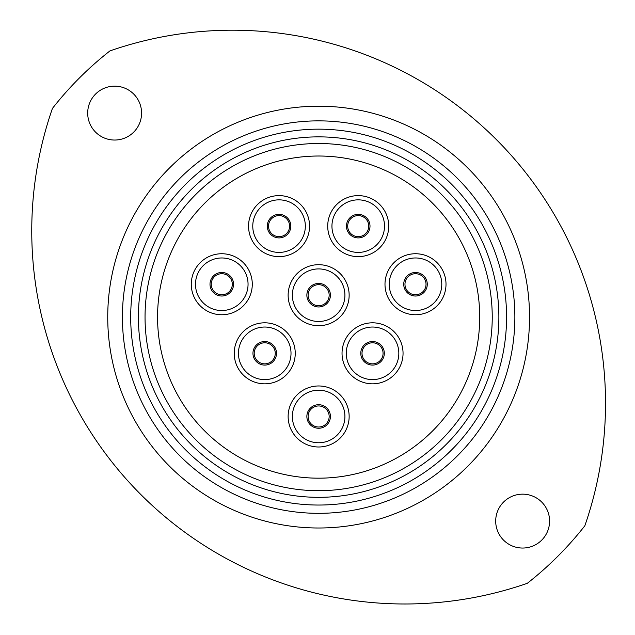 <?xml version="1.0" encoding="UTF-8"?>
<svg xmlns="http://www.w3.org/2000/svg" width="635" height="635" viewBox="0 0 635 635"><rect width="100%" height="100%" fill="white"/><g stroke="black" fill="none" stroke-linecap="round" stroke-linejoin="round"><path stroke-width="0.95" d="M130.699 317.095A187.944 187.944 0 0 0 318.643 505.039A187.944 187.944 0 0 0 506.579 317.095A187.944 187.944 0 0 0 318.643 129.159A187.944 187.944 0 0 0 130.699 317.095M514.866 317.095A196.231 196.231 0 0 1 318.643 513.326A196.231 196.231 0 0 1 122.412 317.095A196.231 196.231 0 0 1 318.643 120.864A196.231 196.231 0 0 1 514.866 317.095M145.042 317.095A173.601 173.601 0 0 0 318.643 490.696A173.601 173.601 0 0 0 492.236 317.095A173.601 173.601 0 0 0 318.643 143.502A173.601 173.601 0 0 0 145.042 317.095A173.601 173.601 0 0 1 231.87 166.735A173.601 173.601 0 0 1 492.236 317.095A173.601 173.601 0 0 0 318.643 143.502A173.601 173.601 0 0 0 145.042 317.095M141.581 113.093A26.94 26.94 0 0 0 114.641 86.154A26.94 26.94 0 0 0 87.694 113.093A26.94 26.94 0 0 0 114.641 140.041A26.94 26.94 0 0 0 141.581 113.093M52.435 108.426A373.062 373.062 0 0 0 527.312 583.303A338.241 338.241 0 0 0 584.843 525.772A373.062 373.062 0 0 0 109.966 50.895A338.241 338.241 0 0 0 52.435 108.426M549.585 521.097A26.94 26.94 0 0 0 522.637 494.157A26.94 26.94 0 0 0 495.697 521.097A26.94 26.94 0 0 0 522.637 548.045A26.94 26.94 0 0 0 549.585 521.097M248.547 226.131A30.512 30.512 0 0 1 279.051 195.62A30.512 30.512 0 0 1 309.562 226.131A30.512 30.512 0 0 1 279.051 256.635A30.512 30.512 0 0 1 248.547 226.131M289.584 226.131A10.525 10.525 0 0 1 279.051 236.657A10.525 10.525 0 0 1 268.526 226.131A10.525 10.525 0 0 1 279.051 215.598A10.525 10.525 0 0 1 289.584 226.131A10.525 10.525 0 0 0 279.051 215.598A10.525 10.525 0 0 0 268.526 226.131A10.525 10.525 0 0 1 279.051 215.598A10.525 10.525 0 0 1 289.584 226.131A10.525 10.525 0 0 0 279.051 215.598A10.525 10.525 0 0 0 268.526 226.131M327.716 226.131A30.512 30.512 0 0 1 358.227 195.62A30.512 30.512 0 0 1 388.731 226.131A30.512 30.512 0 0 1 358.227 256.635A30.512 30.512 0 0 1 327.716 226.131M368.752 226.131A10.525 10.525 0 0 1 358.227 236.657A10.525 10.525 0 0 1 347.694 226.131A10.525 10.525 0 0 1 358.227 215.598A10.525 10.525 0 0 1 368.752 226.131A10.525 10.525 0 0 0 358.227 215.598A10.525 10.525 0 0 0 347.694 226.131M384.993 284.25A30.512 30.512 0 0 1 415.504 253.738A30.512 30.512 0 0 1 446.008 284.25A30.512 30.512 0 0 1 415.504 314.754A30.512 30.512 0 0 1 384.993 284.25M426.029 284.25A10.525 10.525 0 0 1 415.504 294.775A10.525 10.525 0 0 1 404.971 284.25A10.525 10.525 0 0 1 415.504 273.717A10.525 10.525 0 0 1 426.029 284.25A10.525 10.525 0 0 0 415.504 273.717A10.525 10.525 0 0 0 404.971 284.25A10.525 10.525 0 0 1 415.504 273.717A10.525 10.525 0 0 1 426.029 284.25A10.525 10.525 0 0 0 415.504 273.717A10.525 10.525 0 0 0 404.971 284.25M191.27 284.25A30.512 30.512 0 0 1 221.774 253.738A30.512 30.512 0 0 1 252.285 284.25A30.512 30.512 0 0 1 221.774 314.754A30.512 30.512 0 0 1 191.27 284.25M232.307 284.25A10.525 10.525 0 0 1 221.774 294.775A10.525 10.525 0 0 1 211.249 284.25A10.525 10.525 0 0 1 221.774 273.717A10.525 10.525 0 0 1 232.307 284.25A10.525 10.525 0 0 0 221.774 273.717A10.525 10.525 0 0 0 211.249 284.25M342.035 353.314A30.512 30.512 0 0 1 372.547 322.81A30.512 30.512 0 0 1 403.05 353.314A30.512 30.512 0 0 1 372.547 383.826A30.512 30.512 0 0 1 342.035 353.314M383.072 353.314A10.525 10.525 0 0 1 372.547 363.847A10.525 10.525 0 0 1 362.013 353.314A10.525 10.525 0 0 1 372.547 342.789A10.525 10.525 0 0 1 383.072 353.314A10.525 10.525 0 0 0 372.547 342.789A10.525 10.525 0 0 0 362.013 353.314A10.525 10.525 0 0 1 372.547 342.789A10.525 10.525 0 0 1 383.072 353.314A10.525 10.525 0 0 0 372.547 342.789A10.525 10.525 0 0 0 362.013 353.314M288.131 295.196A30.512 30.512 0 0 1 318.643 264.692A30.512 30.512 0 0 1 349.147 295.196A30.512 30.512 0 0 1 318.643 325.707A30.512 30.512 0 0 1 288.131 295.196M329.168 295.196A10.525 10.525 0 0 1 318.643 305.729A10.525 10.525 0 0 1 308.11 295.196A10.525 10.525 0 0 1 318.643 284.67A10.525 10.525 0 0 1 329.168 295.196A10.525 10.525 0 0 0 318.643 284.67A10.525 10.525 0 0 0 308.11 295.196A10.525 10.525 0 0 1 318.643 284.67A10.525 10.525 0 0 1 329.168 295.196A10.525 10.525 0 0 0 318.643 284.67A10.525 10.525 0 0 0 308.11 295.196M234.228 353.314A30.512 30.512 0 0 1 264.731 322.81A30.512 30.512 0 0 1 295.243 353.314A30.512 30.512 0 0 1 264.731 383.826A30.512 30.512 0 0 1 234.228 353.314M275.265 353.314A10.525 10.525 0 0 1 264.731 363.847A10.525 10.525 0 0 1 254.206 353.314A10.525 10.525 0 0 1 264.731 342.789A10.525 10.525 0 0 1 275.265 353.314A10.525 10.525 0 0 0 264.731 342.789A10.525 10.525 0 0 0 254.206 353.314M288.131 416.481A30.512 30.512 0 0 1 318.643 385.969A30.512 30.512 0 0 1 349.147 416.481A30.512 30.512 0 0 1 318.643 446.992A30.512 30.512 0 0 1 288.131 416.481M329.168 416.481A10.525 10.525 0 0 1 318.643 427.006A10.525 10.525 0 0 1 308.11 416.481A10.525 10.525 0 0 1 318.643 405.955A10.525 10.525 0 0 1 329.168 416.481A10.525 10.525 0 0 0 318.643 405.955A10.525 10.525 0 0 0 308.11 416.481A10.525 10.525 0 0 1 318.643 405.955A10.525 10.525 0 0 1 329.168 416.481A10.525 10.525 0 0 0 318.643 405.955A10.525 10.525 0 0 0 308.11 416.481M479.719 317.095A161.084 161.084 0 0 1 318.643 478.179A161.084 161.084 0 0 1 157.559 317.095A161.084 161.084 0 0 1 318.643 156.019A161.084 161.084 0 0 1 479.719 317.095M238.125 177.578A161.084 161.084 0 0 1 458.153 236.585A161.084 161.084 0 0 1 399.153 456.613A161.084 161.084 0 0 1 179.126 397.605A161.084 161.084 0 0 1 238.125 177.578M498.872 317.095A180.229 180.229 0 0 1 318.643 497.324A180.229 180.229 0 0 1 138.406 317.095A180.229 180.229 0 0 1 318.643 136.866A180.229 180.229 0 0 1 498.872 317.095M107.736 317.095A210.907 210.907 0 0 1 318.643 106.196A210.907 210.907 0 0 1 529.542 317.095A210.907 210.907 0 0 1 318.643 528.003A210.907 210.907 0 0 1 107.736 317.095M252.77 226.131A26.281 26.281 0 0 1 279.051 199.85A26.281 26.281 0 0 1 305.332 226.131A26.281 26.281 0 0 1 279.051 252.412A26.281 26.281 0 0 1 252.77 226.131M267.279 226.131A11.771 11.771 0 0 1 279.051 214.36A11.771 11.771 0 0 1 290.822 226.131A11.771 11.771 0 0 1 279.051 237.903A11.771 11.771 0 0 1 267.279 226.131M331.946 226.131A26.281 26.281 0 0 1 358.227 199.85A26.281 26.281 0 0 1 384.508 226.131A26.281 26.281 0 0 1 358.227 252.412A26.281 26.281 0 0 1 331.946 226.131M346.456 226.131A11.771 11.771 0 0 1 358.227 214.36A11.771 11.771 0 0 1 369.999 226.131A11.771 11.771 0 0 1 358.227 237.903A11.771 11.771 0 0 1 346.456 226.131M389.223 284.25A26.281 26.281 0 0 1 415.504 257.969A26.281 26.281 0 0 1 441.785 284.25A26.281 26.281 0 0 1 415.504 310.531A26.281 26.281 0 0 1 389.223 284.25M403.733 284.25A11.771 11.771 0 0 1 415.504 272.478A11.771 11.771 0 0 1 427.276 284.25A11.771 11.771 0 0 1 415.504 296.021A11.771 11.771 0 0 1 403.733 284.25M195.493 284.25A26.281 26.281 0 0 1 221.774 257.969A26.281 26.281 0 0 1 248.055 284.25A26.281 26.281 0 0 1 221.774 310.531A26.281 26.281 0 0 1 195.493 284.25M210.002 284.25A11.771 11.771 0 0 1 221.774 272.478A11.771 11.771 0 0 1 233.545 284.25A11.771 11.771 0 0 1 221.774 296.021A11.771 11.771 0 0 1 210.002 284.25M346.265 353.314A26.281 26.281 0 0 1 372.547 327.033A26.281 26.281 0 0 1 398.828 353.314A26.281 26.281 0 0 1 372.547 379.595A26.281 26.281 0 0 1 346.265 353.314M360.775 353.314A11.771 11.771 0 0 1 372.547 341.543A11.771 11.771 0 0 1 384.318 353.314A11.771 11.771 0 0 1 372.547 365.085A11.771 11.771 0 0 1 360.775 353.314M292.362 295.196A26.281 26.281 0 0 1 318.643 268.915A26.281 26.281 0 0 1 344.916 295.196A26.281 26.281 0 0 1 318.643 321.477A26.281 26.281 0 0 1 292.362 295.196M306.864 295.196A11.771 11.771 0 0 1 318.643 283.424A11.771 11.771 0 0 1 330.414 295.196A11.771 11.771 0 0 1 318.643 306.967A11.771 11.771 0 0 1 306.864 295.196M238.45 353.314A26.281 26.281 0 0 1 264.731 327.033A26.281 26.281 0 0 1 291.013 353.314A26.281 26.281 0 0 1 264.731 379.595A26.281 26.281 0 0 1 238.45 353.314M252.96 353.314A11.771 11.771 0 0 1 264.731 341.543A11.771 11.771 0 0 1 276.503 353.314A11.771 11.771 0 0 1 264.731 365.085A11.771 11.771 0 0 1 252.96 353.314M292.362 416.481A26.281 26.281 0 0 1 318.643 390.2A26.281 26.281 0 0 1 344.916 416.481A26.281 26.281 0 0 1 318.643 442.762A26.281 26.281 0 0 1 292.362 416.481M306.864 416.481A11.771 11.771 0 0 1 318.643 404.709A11.771 11.771 0 0 1 330.414 416.481A11.771 11.771 0 0 1 318.643 428.252A11.771 11.771 0 0 1 306.864 416.481"/></g></svg>
